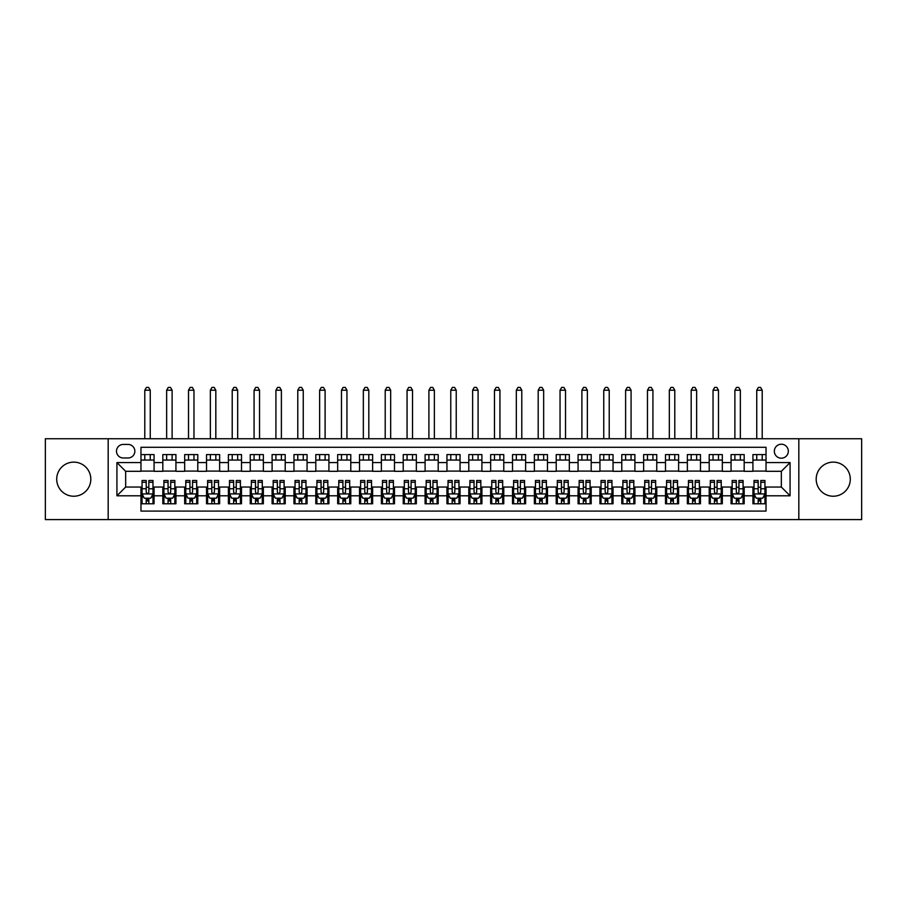 <?xml version="1.0" encoding="UTF-8"?>
<svg xmlns="http://www.w3.org/2000/svg" width="907" height="907" viewBox="0 0 907 907"><rect width="100%" height="100%" fill="white"/><g stroke="black" fill="none" stroke-linecap="round" stroke-linejoin="round"><path stroke-width="1.36" d="M833.238 462.128A17.052 17.052 0 0 0 816.187 479.179A17.052 17.052 0 0 0 833.238 496.231A17.052 17.052 0 0 0 850.29 479.179A17.052 17.052 0 0 0 833.238 462.128M73.762 462.128A17.052 17.052 0 0 0 56.71 479.179A17.052 17.052 0 0 0 73.762 496.231A17.052 17.052 0 0 0 90.813 479.179A17.052 17.052 0 0 0 73.762 462.128M781.335 444.215A6.995 6.995 0 0 0 774.34 451.21A6.995 6.995 0 0 0 781.335 458.194A6.995 6.995 0 0 0 788.33 451.21A6.995 6.995 0 0 0 781.335 444.215M798.818 519.609L861.65 519.609L861.65 438.75L798.818 438.75L798.818 519.609L108.182 519.609L108.182 438.75L45.35 438.75L45.35 519.609L108.182 519.609M766.03 454.588L752.923 454.588L752.923 462.57L744.182 462.57L744.182 471.311L752.923 471.311L752.923 462.57M744.182 462.57L744.182 454.588L731.065 454.588L731.065 462.57L722.323 462.57L722.323 471.311L731.065 471.311L731.065 462.57M722.323 462.57L722.323 454.588L709.206 454.588L709.206 462.57L700.465 462.57L700.465 471.311L709.206 471.311L709.206 462.57M700.465 462.57L700.465 454.588L687.359 454.588L687.359 462.57L678.606 462.57L678.606 471.311L687.359 471.311L687.359 462.57M678.606 462.57L678.606 454.588L665.5 454.588L665.5 462.57L656.759 462.57L656.759 471.311L665.5 471.311L665.5 462.57M656.759 462.57L656.759 454.588L643.641 454.588L643.641 462.57L634.9 462.57L634.9 471.311L643.641 471.311L643.641 462.57M634.9 462.57L634.9 454.588L621.783 454.588L621.783 462.57L613.041 462.57L613.041 471.311L621.783 471.311L621.783 462.57M613.041 462.57L613.041 454.588L599.935 454.588L599.935 462.57L591.194 462.57L591.194 471.311L599.935 471.311L599.935 462.57M591.194 462.57L591.194 454.588L578.076 454.588L578.076 462.57L569.335 462.57L569.335 471.311L578.076 471.311L578.076 462.57M569.335 462.57L569.335 454.588L556.218 454.588L556.218 462.57L547.477 462.57L547.477 471.311L556.218 471.311L556.218 462.57M547.477 462.57L547.477 454.588L534.37 454.588L534.37 462.57L525.618 462.57L525.618 471.311L534.37 471.311L534.37 462.57M525.618 462.57L525.618 454.588L512.512 454.588L512.512 462.57L503.77 462.57L503.77 471.311L512.512 471.311L512.512 462.57M503.77 462.57L503.77 454.588L490.653 454.588L490.653 462.57L481.912 462.57L481.912 471.311L490.653 471.311L490.653 462.57M481.912 462.57L481.912 454.588L468.794 454.588L468.794 462.57L460.053 462.57L460.053 471.311L468.794 471.311L468.794 462.57M460.053 462.57L460.053 454.588L446.947 454.588L446.947 462.57L438.206 462.57L438.206 471.311L446.947 471.311L446.947 462.57M438.206 462.57L438.206 454.588L425.088 454.588L425.088 462.57L416.347 462.57L416.347 471.311L425.088 471.311L425.088 462.57M416.347 462.57L416.347 454.588L403.23 454.588L403.23 462.57L394.488 462.57L394.488 471.311L403.23 471.311L403.23 462.57M394.488 462.57L394.488 454.588L381.382 454.588L381.382 462.57L372.63 462.57L372.63 471.311L381.382 471.311L381.382 462.57M372.63 462.57L372.63 454.588L359.523 454.588L359.523 462.57L350.782 462.57L350.782 471.311L359.523 471.311L359.523 462.57M350.782 462.57L350.782 454.588L337.665 454.588L337.665 462.57L328.924 462.57L328.924 471.311L337.665 471.311L337.665 462.57M328.924 462.57L328.924 454.588L315.806 454.588L315.806 462.57L307.065 462.57L307.065 471.311L315.806 471.311L315.806 462.57M307.065 462.57L307.065 454.588L293.959 454.588L293.959 462.57L285.217 462.57L285.217 471.311L293.959 471.311L293.959 462.57M285.217 462.57L285.217 454.588L272.1 454.588L272.1 462.57L263.359 462.57L263.359 471.311L272.1 471.311L272.1 462.57M263.359 462.57L263.359 454.588L250.241 454.588L250.241 462.57L241.5 462.57L241.5 471.311L250.241 471.311L250.241 462.57M241.5 462.57L241.5 454.588L228.394 454.588L228.394 462.57L219.641 462.57L219.641 471.311L228.394 471.311L228.394 462.57M219.641 462.57L219.641 454.588L206.535 454.588L206.535 462.57L197.794 462.57L197.794 471.311L206.535 471.311L206.535 462.57M197.794 462.57L197.794 454.588L184.677 454.588L184.677 462.57L175.935 462.57L175.935 471.311L184.677 471.311L184.677 462.57M175.935 462.57L175.935 454.588L162.818 454.588L162.818 471.311L154.077 471.311L154.077 454.588L140.97 454.588M140.97 503.77L154.077 503.77L154.077 487.048L162.818 487.048L162.818 503.77L175.935 503.77L175.935 487.048L184.677 487.048L184.677 495.789L175.935 495.789M184.677 495.789L184.677 503.77L197.794 503.77L197.794 487.048L206.535 487.048L206.535 495.789L197.794 495.789M206.535 495.789L206.535 503.77L219.641 503.77L219.641 487.048L228.394 487.048L228.394 495.789L219.641 495.789M228.394 495.789L228.394 503.77L241.5 503.77L241.5 487.048L250.241 487.048L250.241 495.789L241.5 495.789M250.241 495.789L250.241 503.77L263.359 503.77L263.359 487.048L272.1 487.048L272.1 495.789L263.359 495.789M272.1 495.789L272.1 503.77L285.217 503.77L285.217 487.048L293.959 487.048L293.959 495.789L285.217 495.789M293.959 495.789L293.959 503.77L307.065 503.77L307.065 487.048L315.806 487.048L315.806 495.789L307.065 495.789M315.806 495.789L315.806 503.77L328.924 503.77L328.924 487.048L337.665 487.048L337.665 495.789L328.924 495.789M337.665 495.789L337.665 503.77L350.782 503.77L350.782 487.048L359.523 487.048L359.523 495.789L350.782 495.789M359.523 495.789L359.523 503.77L372.63 503.77L372.63 487.048L381.382 487.048L381.382 495.789L372.63 495.789M381.382 495.789L381.382 503.77L394.488 503.77L394.488 487.048L403.23 487.048L403.23 495.789L394.488 495.789M403.23 495.789L403.23 503.77L416.347 503.77L416.347 487.048L425.088 487.048L425.088 495.789L416.347 495.789M425.088 495.789L425.088 503.77L438.206 503.77L438.206 487.048L446.947 487.048L446.947 495.789L438.206 495.789M446.947 495.789L446.947 503.77L460.053 503.77L460.053 487.048L468.794 487.048L468.794 495.789L460.053 495.789M468.794 495.789L468.794 503.77L481.912 503.77L481.912 487.048L490.653 487.048L490.653 495.789L481.912 495.789M490.653 495.789L490.653 503.77L503.77 503.77L503.77 487.048L512.512 487.048L512.512 495.789L503.77 495.789M512.512 495.789L512.512 503.77L525.618 503.77L525.618 487.048L534.37 487.048L534.37 495.789L525.618 495.789M534.37 495.789L534.37 503.77L547.477 503.77L547.477 487.048L556.218 487.048L556.218 495.789L547.477 495.789M556.218 495.789L556.218 503.77L569.335 503.77L569.335 487.048L578.076 487.048L578.076 495.789L569.335 495.789M578.076 495.789L578.076 503.77L591.194 503.77L591.194 487.048L599.935 487.048L599.935 495.789L591.194 495.789M599.935 495.789L599.935 503.77L613.041 503.77L613.041 487.048L621.783 487.048L621.783 495.789L613.041 495.789M621.783 495.789L621.783 503.77L634.9 503.77L634.9 487.048L643.641 487.048L643.641 495.789L634.9 495.789M643.641 495.789L643.641 503.77L656.759 503.77L656.759 487.048L665.5 487.048L665.5 495.789L656.759 495.789M665.5 495.789L665.5 503.77L678.606 503.77L678.606 487.048L687.359 487.048L687.359 495.789L678.606 495.789M687.359 495.789L687.359 503.77L700.465 503.77L700.465 487.048L709.206 487.048L709.206 495.789L700.465 495.789M709.206 495.789L709.206 503.77L722.323 503.77L722.323 487.048L731.065 487.048L731.065 495.789L722.323 495.789M731.065 495.789L731.065 503.77L744.182 503.77L744.182 487.048L752.923 487.048L752.923 495.789L744.182 495.789M123.261 457.978L128.068 457.978A6.78 6.78 0 0 0 134.848 451.21A6.78 6.78 0 0 0 128.068 444.43L123.261 444.43A6.78 6.78 0 0 0 116.493 451.21A6.78 6.78 0 0 0 123.261 457.978M798.818 438.75L108.182 438.75M766.03 462.57L766.03 447.276L140.97 447.276L140.97 471.311L125.665 471.311L125.665 487.048L140.97 487.048L140.97 511.095L766.03 511.095L766.03 487.048L781.335 487.048L781.335 471.311L766.03 471.311L766.03 462.57L790.076 462.57L790.076 495.789L766.03 495.789M140.97 495.789L116.924 495.789L116.924 462.57L140.97 462.57M752.923 495.789L752.923 503.77L766.03 503.77M140.97 460.053L154.077 460.053M140.97 471.096L154.077 471.096M140.97 487.263L142.059 487.263M146.208 487.263L148.839 487.263M152.988 487.263L154.077 487.263M140.97 498.306L142.059 498.306M146.208 498.306L148.839 498.306M152.988 498.306L154.077 498.306M162.818 471.096L175.935 471.096M162.818 460.053L175.935 460.053M162.818 487.263L163.918 487.263M168.067 487.263L170.686 487.263M174.847 487.263L175.935 487.263M162.818 498.306L163.918 498.306M168.067 498.306L170.686 498.306M174.847 498.306L175.935 498.306M184.677 487.263L185.776 487.263M189.926 487.263L192.545 487.263M196.694 487.263L197.794 487.263M184.677 498.306L185.776 498.306M189.926 498.306L192.545 498.306M196.694 498.306L197.794 498.306M184.677 460.053L197.794 460.053M184.677 471.096L197.794 471.096M206.535 487.263L207.624 487.263M211.785 487.263L214.403 487.263M218.553 487.263L219.641 487.263M206.535 498.306L207.624 498.306M211.785 498.306L214.403 498.306M218.553 498.306L219.641 498.306M206.535 460.053L219.641 460.053M206.535 471.096L219.641 471.096M228.394 487.263L229.482 487.263M233.632 487.263L236.262 487.263M240.412 487.263L241.5 487.263M228.394 498.306L229.482 498.306M233.632 498.306L236.262 498.306M240.412 498.306L241.5 498.306M228.394 460.053L241.5 460.053M228.394 471.096L241.5 471.096M250.241 487.263L251.341 487.263M255.491 487.263L258.11 487.263M262.27 487.263L263.359 487.263M250.241 498.306L251.341 498.306M255.491 498.306L258.11 498.306M262.27 498.306L263.359 498.306M250.241 460.053L263.359 460.053M250.241 471.096L263.359 471.096M272.1 487.263L273.188 487.263M277.349 487.263L279.968 487.263M284.118 487.263L285.217 487.263M272.1 498.306L273.188 498.306M277.349 498.306L279.968 498.306M284.118 498.306L285.217 498.306M272.1 460.053L285.217 460.053M272.1 471.096L285.217 471.096M293.959 487.263L295.047 487.263M299.197 487.263L301.827 487.263M305.976 487.263L307.065 487.263M293.959 498.306L295.047 498.306M299.197 498.306L301.827 498.306M305.976 498.306L307.065 498.306M293.959 460.053L307.065 460.053M293.959 471.096L307.065 471.096M315.806 487.263L316.906 487.263M321.055 487.263L323.674 487.263M327.835 487.263L328.924 487.263M315.806 498.306L316.906 498.306M321.055 498.306L323.674 498.306M327.835 498.306L328.924 498.306M315.806 460.053L328.924 460.053M315.806 471.096L328.924 471.096M337.665 487.263L338.764 487.263M342.914 487.263L345.533 487.263M349.683 487.263L350.782 487.263M337.665 498.306L338.764 498.306M342.914 498.306L345.533 498.306M349.683 498.306L350.782 498.306M337.665 460.053L350.782 460.053M337.665 471.096L350.782 471.096M359.523 487.263L360.612 487.263M364.761 487.263L367.392 487.263M371.541 487.263L372.63 487.263M359.523 498.306L360.612 498.306M364.761 498.306L367.392 498.306M371.541 498.306L372.63 498.306M359.523 460.053L372.63 460.053M359.523 471.096L372.63 471.096M381.382 487.263L382.471 487.263M386.62 487.263L389.25 487.263M393.4 487.263L394.488 487.263M381.382 498.306L382.471 498.306M386.62 498.306L389.25 498.306M393.4 498.306L394.488 498.306M381.382 460.053L394.488 460.053M381.382 471.096L394.488 471.096M403.23 487.263L404.329 487.263M408.479 487.263L411.098 487.263M415.259 487.263L416.347 487.263M403.23 498.306L404.329 498.306M408.479 498.306L411.098 498.306M415.259 498.306L416.347 498.306M403.23 460.053L416.347 460.053M403.23 471.096L416.347 471.096M425.088 487.263L426.177 487.263M430.337 487.263L432.956 487.263M437.106 487.263L438.206 487.263M425.088 498.306L426.177 498.306M430.337 498.306L432.956 498.306M437.106 498.306L438.206 498.306M425.088 460.053L438.206 460.053M425.088 471.096L438.206 471.096M446.947 487.263L448.035 487.263M452.185 487.263L454.815 487.263M458.965 487.263L460.053 487.263M446.947 498.306L448.035 498.306M452.185 498.306L454.815 498.306M458.965 498.306L460.053 498.306M446.947 460.053L460.053 460.053M446.947 471.096L460.053 471.096M468.794 487.263L469.894 487.263M474.044 487.263L476.663 487.263M480.823 487.263L481.912 487.263M468.794 498.306L469.894 498.306M474.044 498.306L476.663 498.306M480.823 498.306L481.912 498.306M468.794 460.053L481.912 460.053M468.794 471.096L481.912 471.096M490.653 487.263L491.741 487.263M495.902 487.263L498.521 487.263M502.671 487.263L503.77 487.263M490.653 498.306L491.741 498.306M495.902 498.306L498.521 498.306M502.671 498.306L503.77 498.306M490.653 460.053L503.77 460.053M490.653 471.096L503.77 471.096M512.512 487.263L513.6 487.263M517.75 487.263L520.38 487.263M524.529 487.263L525.618 487.263M512.512 498.306L513.6 498.306M517.75 498.306L520.38 498.306M524.529 498.306L525.618 498.306M512.512 460.053L525.618 460.053M512.512 471.096L525.618 471.096M534.37 487.263L535.459 487.263M539.608 487.263L542.239 487.263M546.388 487.263L547.477 487.263M534.37 498.306L535.459 498.306M539.608 498.306L542.239 498.306M546.388 498.306L547.477 498.306M534.37 460.053L547.477 460.053M534.37 471.096L547.477 471.096M556.218 487.263L557.317 487.263M561.467 487.263L564.086 487.263M568.236 487.263L569.335 487.263M556.218 498.306L557.317 498.306M561.467 498.306L564.086 498.306M568.236 498.306L569.335 498.306M556.218 460.053L569.335 460.053M556.218 471.096L569.335 471.096M578.076 487.263L579.165 487.263M583.326 487.263L585.945 487.263M590.094 487.263L591.194 487.263M578.076 498.306L579.165 498.306M583.326 498.306L585.945 498.306M590.094 498.306L591.194 498.306M578.076 460.053L591.194 460.053M578.076 471.096L591.194 471.096M599.935 487.263L601.024 487.263M605.173 487.263L607.803 487.263M611.953 487.263L613.041 487.263M599.935 498.306L601.024 498.306M605.173 498.306L607.803 498.306M611.953 498.306L613.041 498.306M599.935 460.053L613.041 460.053M599.935 471.096L613.041 471.096M621.783 487.263L622.882 487.263M627.032 487.263L629.651 487.263M633.812 487.263L634.9 487.263M621.783 498.306L622.882 498.306M627.032 498.306L629.651 498.306M633.812 498.306L634.9 498.306M621.783 460.053L634.9 460.053M621.783 471.096L634.9 471.096M643.641 487.263L644.73 487.263M648.89 487.263L651.509 487.263M655.659 487.263L656.759 487.263M643.641 498.306L644.73 498.306M648.89 498.306L651.509 498.306M655.659 498.306L656.759 498.306M643.641 460.053L656.759 460.053M643.641 471.096L656.759 471.096M665.5 487.263L666.588 487.263M670.738 487.263L673.368 487.263M677.518 487.263L678.606 487.263M665.5 498.306L666.588 498.306M670.738 498.306L673.368 498.306M677.518 498.306L678.606 498.306M665.5 460.053L678.606 460.053M665.5 471.096L678.606 471.096M687.359 487.263L688.447 487.263M692.597 487.263L695.216 487.263M699.376 487.263L700.465 487.263M687.359 498.306L688.447 498.306M692.597 498.306L695.216 498.306M699.376 498.306L700.465 498.306M687.359 460.053L700.465 460.053M687.359 471.096L700.465 471.096M709.206 487.263L710.306 487.263M714.455 487.263L717.074 487.263M721.224 487.263L722.323 487.263M709.206 498.306L710.306 498.306M714.455 498.306L717.074 498.306M721.224 498.306L722.323 498.306M709.206 460.053L722.323 460.053M709.206 471.096L722.323 471.096M731.065 487.263L732.153 487.263M736.314 487.263L738.933 487.263M743.082 487.263L744.182 487.263M731.065 498.306L732.153 498.306M736.314 498.306L738.933 498.306M743.082 498.306L744.182 498.306M731.065 460.053L744.182 460.053M731.065 471.096L744.182 471.096M752.923 487.263L754.012 487.263M758.161 487.263L760.792 487.263M764.941 487.263L766.03 487.263M752.923 498.306L754.012 498.306M758.161 498.306L760.792 498.306M764.941 498.306L766.03 498.306M752.923 460.053L766.03 460.053M752.923 471.096L766.03 471.096M125.665 471.311L116.924 462.57M125.665 487.048L116.924 495.789M790.076 462.57L781.335 471.311M790.076 495.789L781.335 487.048M146.208 500.925L148.839 500.925M142.059 482.275L146.208 482.275L146.208 480.495L142.059 480.495L142.059 493.827L144.247 498.192L150.8 498.192L152.988 493.827L152.988 480.495L148.839 480.495L148.839 482.275L152.988 482.275M152.988 493.827L152.988 503.77M142.059 493.827L142.059 503.77M148.839 498.192L148.839 503.77M146.208 503.77L146.208 498.192M146.208 482.275L146.208 492.184C147.081 493.873 147.954 493.873 148.839 492.184L148.839 482.275M150.256 460.053L150.256 454.588M150.256 438.75L150.256 390.225L144.791 390.225L144.791 438.75M144.791 460.053L144.791 454.588M144.791 390.225L146.435 387.391L148.612 387.391L150.256 390.225M168.067 500.925L170.686 500.925M163.918 482.275L168.067 482.275L168.067 480.495L163.918 480.495L163.918 493.827L166.106 498.192L172.659 498.192L174.847 493.827L174.847 480.495L170.686 480.495L170.686 482.275L174.847 482.275M174.847 493.827L174.847 503.77M163.918 493.827L163.918 503.77M170.686 498.192L170.686 503.77M168.067 503.77L168.067 498.192M168.067 482.275L168.067 492.184C168.94 493.873 169.813 493.873 170.686 492.184L170.686 482.275M172.115 460.053L172.115 454.588M172.115 438.75L172.115 390.225L166.65 390.225L166.65 438.75M166.65 460.053L166.65 454.588M166.65 390.225L168.283 387.391L170.471 387.391L172.115 390.225M189.926 500.925L192.545 500.925M185.776 482.275L189.926 482.275L189.926 480.495L185.776 480.495L185.776 493.827L187.953 498.192L194.517 498.192L196.694 493.827L196.694 480.495L192.545 480.495L192.545 482.275L196.694 482.275M196.694 493.827L196.694 503.77M185.776 493.827L185.776 503.77M192.545 498.192L192.545 503.77M189.926 503.77L189.926 498.192M189.926 482.275L189.926 492.184C190.799 493.873 191.672 493.873 192.545 492.184L192.545 482.275M193.962 460.053L193.962 454.588M193.962 438.75L193.962 390.225L188.509 390.225L188.509 438.75M188.509 460.053L188.509 454.588M188.509 390.225L190.141 387.391L192.329 387.391L193.962 390.225M211.785 500.925L214.403 500.925M207.624 482.275L211.785 482.275L211.785 480.495L207.624 480.495L207.624 493.827L209.812 498.192L216.365 498.192L218.553 493.827L218.553 480.495L214.403 480.495L214.403 482.275L218.553 482.275M218.553 493.827L218.553 503.77M207.624 493.827L207.624 503.77M214.403 498.192L214.403 503.77M211.785 503.77L211.785 498.192M211.785 482.275L211.785 492.184C212.657 493.873 213.53 493.873 214.403 492.184L214.403 482.275M215.821 460.053L215.821 454.588M215.821 438.75L215.821 390.225L210.356 390.225L210.356 438.75M210.356 460.053L210.356 454.588M210.356 390.225L212 387.391L214.188 387.391L215.821 390.225M233.632 500.925L236.262 500.925M229.482 482.275L233.632 482.275L233.632 480.495L229.482 480.495L229.482 493.827L231.67 498.192L238.224 498.192L240.412 493.827L240.412 480.495L236.262 480.495L236.262 482.275L240.412 482.275M240.412 493.827L240.412 503.77M229.482 493.827L229.482 503.77M236.262 498.192L236.262 503.77M233.632 503.77L233.632 498.192M233.632 482.275L233.632 492.184C234.505 493.873 235.378 493.873 236.262 492.184L236.262 482.275M237.679 460.053L237.679 454.588M237.679 438.75L237.679 390.225L232.215 390.225L232.215 438.75M232.215 460.053L232.215 454.588M232.215 390.225L233.859 387.391L236.035 387.391L237.679 390.225M255.491 500.925L258.11 500.925M251.341 482.275L255.491 482.275L255.491 480.495L251.341 480.495L251.341 493.827L253.518 498.192L260.082 498.192L262.27 493.827L262.27 480.495L258.11 480.495L258.11 482.275L262.27 482.275M262.27 493.827L262.27 503.77M251.341 493.827L251.341 503.77M258.11 498.192L258.11 503.77M255.491 503.77L255.491 498.192M255.491 482.275L255.491 492.184C256.364 493.873 257.237 493.873 258.11 492.184L258.11 482.275M259.538 460.053L259.538 454.588M259.538 438.75L259.538 390.225L254.073 390.225L254.073 438.75M254.073 460.053L254.073 454.588M254.073 390.225L255.706 387.391L257.894 387.391L259.538 390.225M277.349 500.925L279.968 500.925M273.188 482.275L277.349 482.275L277.349 480.495L273.188 480.495L273.188 493.827L275.377 498.192L281.93 498.192L284.118 493.827L284.118 480.495L279.968 480.495L279.968 482.275L284.118 482.275M284.118 493.827L284.118 503.77M273.188 493.827L273.188 503.77M279.968 498.192L279.968 503.77M277.349 503.77L277.349 498.192M277.349 482.275L277.349 492.184C278.222 493.873 279.095 493.873 279.968 492.184L279.968 482.275M281.385 460.053L281.385 454.588M281.385 438.75L281.385 390.225L275.921 390.225L275.921 438.75M275.921 460.053L275.921 454.588M275.921 390.225L277.565 387.391L279.753 387.391L281.385 390.225M299.197 500.925L301.827 500.925M295.047 482.275L299.197 482.275L299.197 480.495L295.047 480.495L295.047 493.827L297.235 498.192L303.788 498.192L305.976 493.827L305.976 480.495L301.827 480.495L301.827 482.275L305.976 482.275M305.976 493.827L305.976 503.77M295.047 493.827L295.047 503.77M301.827 498.192L301.827 503.77M299.197 503.77L299.197 498.192M299.197 482.275L299.197 492.184C300.07 493.873 300.943 493.873 301.827 492.184L301.827 482.275M303.244 460.053L303.244 454.588M303.244 438.75L303.244 390.225L297.779 390.225L297.779 438.75M297.779 460.053L297.779 454.588M297.779 390.225L299.423 387.391L301.6 387.391L303.244 390.225M321.055 500.925L323.674 500.925M316.906 482.275L321.055 482.275L321.055 480.495L316.906 480.495L316.906 493.827L319.094 498.192L325.647 498.192L327.835 493.827L327.835 480.495L323.674 480.495L323.674 482.275L327.835 482.275M327.835 493.827L327.835 503.77M316.906 493.827L316.906 503.77M323.674 498.192L323.674 503.77M321.055 503.77L321.055 498.192M321.055 482.275L321.055 492.184C321.928 493.873 322.801 493.873 323.674 492.184L323.674 482.275M325.103 460.053L325.103 454.588M325.103 438.75L325.103 390.225L319.638 390.225L319.638 438.75M319.638 460.053L319.638 454.588M319.638 390.225L321.271 387.391L323.459 387.391L325.103 390.225M342.914 500.925L345.533 500.925M338.764 482.275L342.914 482.275L342.914 480.495L338.764 480.495L338.764 493.827L340.941 498.192L347.506 498.192L349.683 493.827L349.683 480.495L345.533 480.495L345.533 482.275L349.683 482.275M349.683 493.827L349.683 503.77M338.764 493.827L338.764 503.77M345.533 498.192L345.533 503.77M342.914 503.77L342.914 498.192M342.914 482.275L342.914 492.184C343.787 493.873 344.66 493.873 345.533 492.184L345.533 482.275M346.95 460.053L346.95 454.588M346.95 438.75L346.95 390.225L341.486 390.225L341.486 438.75M341.486 460.053L341.486 454.588M341.486 390.225L343.129 387.391L345.318 387.391L346.95 390.225M364.761 500.925L367.392 500.925M360.612 482.275L364.761 482.275L364.761 480.495L360.612 480.495L360.612 493.827L362.8 498.192L369.353 498.192L371.541 493.827L371.541 480.495L367.392 480.495L367.392 482.275L371.541 482.275M371.541 493.827L371.541 503.77M360.612 493.827L360.612 503.77M367.392 498.192L367.392 503.77M364.761 503.77L364.761 498.192M364.761 482.275L364.761 492.184C365.634 493.873 366.519 493.873 367.392 492.184L367.392 482.275M368.809 460.053L368.809 454.588M368.809 438.75L368.809 390.225L363.344 390.225L363.344 438.75M363.344 460.053L363.344 454.588M363.344 390.225L364.988 387.391L367.176 387.391L368.809 390.225M386.62 500.925L389.25 500.925M382.471 482.275L386.62 482.275L386.62 480.495L382.471 480.495L382.471 493.827L384.659 498.192L391.212 498.192L393.4 493.827L393.4 480.495L389.25 480.495L389.25 482.275L393.4 482.275M393.4 493.827L393.4 503.77M382.471 493.827L382.471 503.77M389.25 498.192L389.25 503.77M386.62 503.77L386.62 498.192M386.62 482.275L386.62 492.184C387.493 493.873 388.366 493.873 389.25 492.184L389.25 482.275M390.668 460.053L390.668 454.588M390.668 438.75L390.668 390.225L385.203 390.225L385.203 438.75M385.203 460.053L385.203 454.588M385.203 390.225L386.836 387.391L389.024 387.391L390.668 390.225M408.479 500.925L411.098 500.925M404.329 482.275L408.479 482.275L408.479 480.495L404.329 480.495L404.329 493.827L406.506 498.192L413.07 498.192L415.259 493.827L415.259 480.495L411.098 480.495L411.098 482.275L415.259 482.275M415.259 493.827L415.259 503.77M404.329 493.827L404.329 503.77M411.098 498.192L411.098 503.77M408.479 503.77L408.479 498.192M408.479 482.275L408.479 492.184C409.352 493.873 410.225 493.873 411.098 492.184L411.098 482.275M412.526 460.053L412.526 454.588M412.526 438.75L412.526 390.225L407.062 390.225L407.062 438.75M407.062 460.053L407.062 454.588M407.062 390.225L408.694 387.391L410.882 387.391L412.526 390.225M430.337 500.925L432.956 500.925M426.177 482.275L430.337 482.275L430.337 480.495L426.177 480.495L426.177 493.827L428.365 498.192L434.918 498.192L437.106 493.827L437.106 480.495L432.956 480.495L432.956 482.275L437.106 482.275M437.106 493.827L437.106 503.77M426.177 493.827L426.177 503.77M432.956 498.192L432.956 503.77M430.337 503.77L430.337 498.192M430.337 482.275L430.337 492.184C431.21 493.873 432.083 493.873 432.956 492.184L432.956 482.275M434.374 460.053L434.374 454.588M434.374 438.75L434.374 390.225L428.909 390.225L428.909 438.75M428.909 460.053L428.909 454.588M428.909 390.225L430.553 387.391L432.741 387.391L434.374 390.225M452.185 500.925L454.815 500.925M448.035 482.275L452.185 482.275L452.185 480.495L448.035 480.495L448.035 493.827L450.223 498.192L456.777 498.192L458.965 493.827L458.965 480.495L454.815 480.495L454.815 482.275L458.965 482.275M458.965 493.827L458.965 503.77M448.035 493.827L448.035 503.77M454.815 498.192L454.815 503.77M452.185 503.77L452.185 498.192M452.185 482.275L452.185 492.184C453.058 493.873 453.931 493.873 454.815 492.184L454.815 482.275M456.232 460.053L456.232 454.588M456.232 438.75L456.232 390.225L450.768 390.225L450.768 438.75M450.768 460.053L450.768 454.588M450.768 390.225L452.412 387.391L454.588 387.391L456.232 390.225M474.044 500.925L476.663 500.925M469.894 482.275L474.044 482.275L474.044 480.495L469.894 480.495L469.894 493.827L472.082 498.192L478.635 498.192L480.823 493.827L480.823 480.495L476.663 480.495L476.663 482.275L480.823 482.275M480.823 493.827L480.823 503.77M469.894 493.827L469.894 503.77M476.663 498.192L476.663 503.77M474.044 503.77L474.044 498.192M474.044 482.275L474.044 492.184C474.917 493.873 475.79 493.873 476.663 492.184L476.663 482.275M478.091 460.053L478.091 454.588M478.091 438.75L478.091 390.225L472.626 390.225L472.626 438.75M472.626 460.053L472.626 454.588M472.626 390.225L474.259 387.391L476.447 387.391L478.091 390.225M495.902 500.925L498.521 500.925M491.741 482.275L495.902 482.275L495.902 480.495L491.741 480.495L491.741 493.827L493.93 498.192L500.494 498.192L502.671 493.827L502.671 480.495L498.521 480.495L498.521 482.275L502.671 482.275M502.671 493.827L502.671 503.77M491.741 493.827L491.741 503.77M498.521 498.192L498.521 503.77M495.902 503.77L495.902 498.192M495.902 482.275L495.902 492.184C496.775 493.873 497.648 493.873 498.521 492.184L498.521 482.275M499.938 460.053L499.938 454.588M499.938 438.75L499.938 390.225L494.474 390.225L494.474 438.75M494.474 460.053L494.474 454.588M494.474 390.225L496.118 387.391L498.306 387.391L499.938 390.225M517.75 500.925L520.38 500.925M513.6 482.275L517.75 482.275L517.75 480.495L513.6 480.495L513.6 493.827L515.788 498.192L522.341 498.192L524.529 493.827L524.529 480.495L520.38 480.495L520.38 482.275L524.529 482.275M524.529 493.827L524.529 503.77M513.6 493.827L513.6 503.77M520.38 498.192L520.38 503.77M517.75 503.77L517.75 498.192M517.75 482.275L517.75 492.184C518.623 493.873 519.507 493.873 520.38 492.184L520.38 482.275M521.797 460.053L521.797 454.588M521.797 438.75L521.797 390.225L516.332 390.225L516.332 438.75M516.332 460.053L516.332 454.588M516.332 390.225L517.976 387.391L520.164 387.391L521.797 390.225M539.608 500.925L542.239 500.925M535.459 482.275L539.608 482.275L539.608 480.495L535.459 480.495L535.459 493.827L537.647 498.192L544.2 498.192L546.388 493.827L546.388 480.495L542.239 480.495L542.239 482.275L546.388 482.275M546.388 493.827L546.388 503.77M535.459 493.827L535.459 503.77M542.239 498.192L542.239 503.77M539.608 503.77L539.608 498.192M539.608 482.275L539.608 492.184C540.481 493.873 541.354 493.873 542.239 492.184L542.239 482.275M543.656 460.053L543.656 454.588M543.656 438.75L543.656 390.225L538.191 390.225L538.191 438.75M538.191 460.053L538.191 454.588M538.191 390.225L539.824 387.391L542.012 387.391L543.656 390.225M561.467 500.925L564.086 500.925M557.317 482.275L561.467 482.275L561.467 480.495L557.317 480.495L557.317 493.827L559.494 498.192L566.059 498.192L568.236 493.827L568.236 480.495L564.086 480.495L564.086 482.275L568.236 482.275M568.236 493.827L568.236 503.77M557.317 493.827L557.317 503.77M564.086 498.192L564.086 503.77M561.467 503.77L561.467 498.192M561.467 482.275L561.467 492.184C562.34 493.873 563.213 493.873 564.086 492.184L564.086 482.275M565.514 460.053L565.514 454.588M565.514 438.75L565.514 390.225L560.05 390.225L560.05 438.75M560.05 460.053L560.05 454.588M560.05 390.225L561.682 387.391L563.871 387.391L565.514 390.225M583.326 500.925L585.945 500.925M579.165 482.275L583.326 482.275L583.326 480.495L579.165 480.495L579.165 493.827L581.353 498.192L587.906 498.192L590.094 493.827L590.094 480.495L585.945 480.495L585.945 482.275L590.094 482.275M590.094 493.827L590.094 503.77M579.165 493.827L579.165 503.77M585.945 498.192L585.945 503.77M583.326 503.77L583.326 498.192M583.326 482.275L583.326 492.184C584.199 493.873 585.072 493.873 585.945 492.184L585.945 482.275M587.362 460.053L587.362 454.588M587.362 438.75L587.362 390.225L581.897 390.225L581.897 438.75M581.897 460.053L581.897 454.588M581.897 390.225L583.541 387.391L585.729 387.391L587.362 390.225M605.173 500.925L607.803 500.925M601.024 482.275L605.173 482.275L605.173 480.495L601.024 480.495L601.024 493.827L603.212 498.192L609.765 498.192L611.953 493.827L611.953 480.495L607.803 480.495L607.803 482.275L611.953 482.275M611.953 493.827L611.953 503.77M601.024 493.827L601.024 503.77M607.803 498.192L607.803 503.77M605.173 503.77L605.173 498.192M605.173 482.275L605.173 492.184C606.046 493.873 606.919 493.873 607.803 492.184L607.803 482.275M609.221 460.053L609.221 454.588M609.221 438.75L609.221 390.225L603.756 390.225L603.756 438.75M603.756 460.053L603.756 454.588M603.756 390.225L605.4 387.391L607.577 387.391L609.221 390.225M627.032 500.925L629.651 500.925M622.882 482.275L627.032 482.275L627.032 480.495L622.882 480.495L622.882 493.827L625.07 498.192L631.623 498.192L633.812 493.827L633.812 480.495L629.651 480.495L629.651 482.275L633.812 482.275M633.812 493.827L633.812 503.77M622.882 493.827L622.882 503.77M629.651 498.192L629.651 503.77M627.032 503.77L627.032 498.192M627.032 482.275L627.032 492.184C627.905 493.873 628.778 493.873 629.651 492.184L629.651 482.275M631.079 460.053L631.079 454.588M631.079 438.75L631.079 390.225L625.615 390.225L625.615 438.75M625.615 460.053L625.615 454.588M625.615 390.225L627.247 387.391L629.435 387.391L631.079 390.225M648.89 500.925L651.509 500.925M644.73 482.275L648.89 482.275L648.89 480.495L644.73 480.495L644.73 493.827L646.918 498.192L653.482 498.192L655.659 493.827L655.659 480.495L651.509 480.495L651.509 482.275L655.659 482.275M655.659 493.827L655.659 503.77M644.73 493.827L644.73 503.77M651.509 498.192L651.509 503.77M648.89 503.77L648.89 498.192M648.89 482.275L648.89 492.184C649.763 493.873 650.636 493.873 651.509 492.184L651.509 482.275M652.927 460.053L652.927 454.588M652.927 438.75L652.927 390.225L647.462 390.225L647.462 438.75M647.462 460.053L647.462 454.588M647.462 390.225L649.106 387.391L651.294 387.391L652.927 390.225M670.738 500.925L673.368 500.925M666.588 482.275L670.738 482.275L670.738 480.495L666.588 480.495L666.588 493.827L668.776 498.192L675.33 498.192L677.518 493.827L677.518 480.495L673.368 480.495L673.368 482.275L677.518 482.275M677.518 493.827L677.518 503.77M666.588 493.827L666.588 503.77M673.368 498.192L673.368 503.77M670.738 503.77L670.738 498.192M670.738 482.275L670.738 492.184C671.611 493.873 672.495 493.873 673.368 492.184L673.368 482.275M674.785 460.053L674.785 454.588M674.785 438.75L674.785 390.225L669.321 390.225L669.321 438.75M669.321 460.053L669.321 454.588M669.321 390.225L670.965 387.391L673.141 387.391L674.785 390.225M692.597 500.925L695.216 500.925M688.447 482.275L692.597 482.275L692.597 480.495L688.447 480.495L688.447 493.827L690.635 498.192L697.188 498.192L699.376 493.827L699.376 480.495L695.216 480.495L695.216 482.275L699.376 482.275M699.376 493.827L699.376 503.77M688.447 493.827L688.447 503.77M695.216 498.192L695.216 503.77M692.597 503.77L692.597 498.192M692.597 482.275L692.597 492.184C693.47 493.873 694.343 493.873 695.216 492.184L695.216 482.275M696.644 460.053L696.644 454.588M696.644 438.75L696.644 390.225L691.179 390.225L691.179 438.75M691.179 460.053L691.179 454.588M691.179 390.225L692.812 387.391L695 387.391L696.644 390.225M714.455 500.925L717.074 500.925M710.306 482.275L714.455 482.275L714.455 480.495L710.306 480.495L710.306 493.827L712.483 498.192L719.047 498.192L721.224 493.827L721.224 480.495L717.074 480.495L717.074 482.275L721.224 482.275M721.224 493.827L721.224 503.77M710.306 493.827L710.306 503.77M717.074 498.192L717.074 503.77M714.455 503.77L714.455 498.192M714.455 482.275L714.455 492.184C715.328 493.873 716.201 493.873 717.074 492.184L717.074 482.275M718.491 460.053L718.491 454.588M718.491 438.75L718.491 390.225L713.038 390.225L713.038 438.75M713.038 460.053L713.038 454.588M713.038 390.225L714.671 387.391L716.859 387.391L718.491 390.225M736.314 500.925L738.933 500.925M732.153 482.275L736.314 482.275L736.314 480.495L732.153 480.495L732.153 493.827L734.341 498.192L740.894 498.192L743.082 493.827L743.082 480.495L738.933 480.495L738.933 482.275L743.082 482.275M743.082 493.827L743.082 503.77M732.153 493.827L732.153 503.77M738.933 498.192L738.933 503.77M736.314 503.77L736.314 498.192M736.314 482.275L736.314 492.184C737.187 493.873 738.06 493.873 738.933 492.184L738.933 482.275M740.35 460.053L740.35 454.588M740.35 438.75L740.35 390.225L734.885 390.225L734.885 438.75M734.885 460.053L734.885 454.588M734.885 390.225L736.529 387.391L738.717 387.391L740.35 390.225M758.161 500.925L760.792 500.925M754.012 482.275L758.161 482.275L758.161 480.495L754.012 480.495L754.012 493.827L756.2 498.192L762.753 498.192L764.941 493.827L764.941 480.495L760.792 480.495L760.792 482.275L764.941 482.275M764.941 493.827L764.941 503.77M754.012 493.827L754.012 503.77M760.792 498.192L760.792 503.77M758.161 503.77L758.161 498.192M758.161 482.275L758.161 492.184C759.034 493.873 759.907 493.873 760.792 492.184L760.792 482.275M762.209 460.053L762.209 454.588M762.209 438.75L762.209 390.225L756.744 390.225L756.744 438.75M756.744 460.053L756.744 454.588M756.744 390.225L758.388 387.391L760.565 387.391L762.209 390.225M162.818 495.789L154.077 495.789M162.818 462.57L154.077 462.57M142.116 493.93L152.932 493.93M152.988 496.991L151.401 496.991M143.646 496.991L142.059 496.991M148.839 488.76L152.988 488.76M142.059 488.76L146.208 488.76M146.208 499.53L148.839 499.53M163.974 493.93L174.79 493.93M174.847 496.991L173.26 496.991M165.505 496.991L163.918 496.991M170.686 488.76L174.847 488.76M163.918 488.76L168.067 488.76M168.067 499.53L170.686 499.53M185.822 493.93L196.649 493.93M196.694 496.991L195.118 496.991M187.352 496.991L185.776 496.991M192.545 488.76L196.694 488.76M185.776 488.76L189.926 488.76M189.926 499.53L192.545 499.53M207.68 493.93L218.496 493.93M218.553 496.991L216.966 496.991M209.211 496.991L207.624 496.991M214.403 488.76L218.553 488.76M207.624 488.76L211.785 488.76M211.785 499.53L214.403 499.53M229.539 493.93L240.355 493.93M240.412 496.991L238.824 496.991M231.07 496.991L229.482 496.991M236.262 488.76L240.412 488.76M229.482 488.76L233.632 488.76M233.632 499.53L236.262 499.53M251.386 493.93L262.214 493.93M262.27 496.991L260.683 496.991M252.917 496.991L251.341 496.991M258.11 488.76L262.27 488.76M251.341 488.76L255.491 488.76M255.491 499.53L258.11 499.53M273.245 493.93L284.061 493.93M284.118 496.991L282.542 496.991M274.776 496.991L273.188 496.991M279.968 488.76L284.118 488.76M273.188 488.76L277.349 488.76M277.349 499.53L279.968 499.53M295.104 493.93L305.92 493.93M305.976 496.991L304.389 496.991M296.634 496.991L295.047 496.991M301.827 488.76L305.976 488.76M295.047 488.76L299.197 488.76M299.197 499.53L301.827 499.53M316.962 493.93L327.778 493.93M327.835 496.991L326.248 496.991M318.493 496.991L316.906 496.991M323.674 488.76L327.835 488.76M316.906 488.76L321.055 488.76M321.055 499.53L323.674 499.53M338.81 493.93L349.637 493.93M349.683 496.991L348.107 496.991M340.34 496.991L338.764 496.991M345.533 488.76L349.683 488.76M338.764 488.76L342.914 488.76M342.914 499.53L345.533 499.53M360.669 493.93L371.485 493.93M371.541 496.991L369.954 496.991M362.199 496.991L360.612 496.991M367.392 488.76L371.541 488.76M360.612 488.76L364.761 488.76M364.761 499.53L367.392 499.53M382.527 493.93L393.343 493.93M393.4 496.991L391.813 496.991M384.058 496.991L382.471 496.991M389.25 488.76L393.4 488.76M382.471 488.76L386.62 488.76M386.62 499.53L389.25 499.53M404.375 493.93L415.202 493.93M415.259 496.991L413.671 496.991M405.905 496.991L404.329 496.991M411.098 488.76L415.259 488.76M404.329 488.76L408.479 488.76M408.479 499.53L411.098 499.53M426.233 493.93L437.049 493.93M437.106 496.991L435.519 496.991M427.764 496.991L426.177 496.991M432.956 488.76L437.106 488.76M426.177 488.76L430.337 488.76M430.337 499.53L432.956 499.53M448.092 493.93L458.908 493.93M458.965 496.991L457.377 496.991M449.623 496.991L448.035 496.991M454.815 488.76L458.965 488.76M448.035 488.76L452.185 488.76M452.185 499.53L454.815 499.53M469.951 493.93L480.767 493.93M480.823 496.991L479.236 496.991M471.481 496.991L469.894 496.991M476.663 488.76L480.823 488.76M469.894 488.76L474.044 488.76M474.044 499.53L476.663 499.53M491.798 493.93L502.625 493.93M502.671 496.991L501.095 496.991M493.329 496.991L491.741 496.991M498.521 488.76L502.671 488.76M491.741 488.76L495.902 488.76M495.902 499.53L498.521 499.53M513.657 493.93L524.473 493.93M524.529 496.991L522.942 496.991M515.187 496.991L513.6 496.991M520.38 488.76L524.529 488.76M513.6 488.76L517.75 488.76M517.75 499.53L520.38 499.53M535.515 493.93L546.331 493.93M546.388 496.991L544.801 496.991M537.046 496.991L535.459 496.991M542.239 488.76L546.388 488.76M535.459 488.76L539.608 488.76M539.608 499.53L542.239 499.53M557.363 493.93L568.19 493.93M568.236 496.991L566.66 496.991M558.893 496.991L557.317 496.991M564.086 488.76L568.236 488.76M557.317 488.76L561.467 488.76M561.467 499.53L564.086 499.53M579.222 493.93L590.038 493.93M590.094 496.991L588.507 496.991M580.752 496.991L579.165 496.991M585.945 488.76L590.094 488.76M579.165 488.76L583.326 488.76M583.326 499.53L585.945 499.53M601.08 493.93L611.896 493.93M611.953 496.991L610.366 496.991M602.611 496.991L601.024 496.991M607.803 488.76L611.953 488.76M601.024 488.76L605.173 488.76M605.173 499.53L607.803 499.53M622.939 493.93L633.755 493.93M633.812 496.991L632.224 496.991M624.458 496.991L622.882 496.991M629.651 488.76L633.812 488.76M622.882 488.76L627.032 488.76M627.032 499.53L629.651 499.53M644.786 493.93L655.614 493.93M655.659 496.991L654.083 496.991M646.317 496.991L644.73 496.991M651.509 488.76L655.659 488.76M644.73 488.76L648.89 488.76M648.89 499.53L651.509 499.53M666.645 493.93L677.461 493.93M677.518 496.991L675.93 496.991M668.176 496.991L666.588 496.991M673.368 488.76L677.518 488.76M666.588 488.76L670.738 488.76M670.738 499.53L673.368 499.53M688.504 493.93L699.32 493.93M699.376 496.991L697.789 496.991M690.034 496.991L688.447 496.991M695.216 488.76L699.376 488.76M688.447 488.76L692.597 488.76M692.597 499.53L695.216 499.53M710.351 493.93L721.178 493.93M721.224 496.991L719.648 496.991M711.882 496.991L710.306 496.991M717.074 488.76L721.224 488.76M710.306 488.76L714.455 488.76M714.455 499.53L717.074 499.53M732.21 493.93L743.026 493.93M743.082 496.991L741.495 496.991M733.74 496.991L732.153 496.991M738.933 488.76L743.082 488.76M732.153 488.76L736.314 488.76M736.314 499.53L738.933 499.53M754.068 493.93L764.884 493.93M764.941 496.991L763.354 496.991M755.599 496.991L754.012 496.991M760.792 488.76L764.941 488.76M754.012 488.76L758.161 488.76M758.161 499.53L760.792 499.53"/></g></svg>
